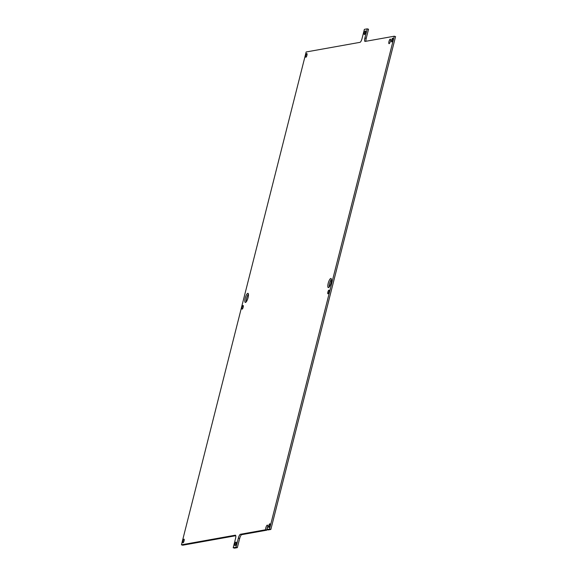 <?xml version="1.0" encoding="UTF-8"?>
<svg xmlns="http://www.w3.org/2000/svg" width="577" height="577" viewBox="0 0 577 577"><rect width="100%" height="100%" fill="white"/><g stroke="black" fill="none" stroke-linecap="round" stroke-linejoin="round"><path stroke-width="0.87" d="M246.155 301.959A4.746 1.305 106.4 0 1 246.53 298.525A4.746 1.305 106.4 0 1 248.427 294.205M248.06 297.631A4.746 1.305 -73.6 0 0 247.973 293.332A4.746 1.305 -73.6 0 0 245.218 298.143A4.746 1.305 -73.6 0 0 245.297 302.442A4.746 1.305 -73.6 0 0 248.06 297.631M329.135 287.115A4.746 1.305 106.4 0 1 329.51 283.689A4.746 1.305 106.4 0 1 331.414 279.362M331.039 282.795A4.746 1.305 -73.6 0 0 330.953 278.489A4.746 1.305 -73.6 0 0 328.198 283.3A4.746 1.305 -73.6 0 0 328.284 287.606A4.746 1.305 -73.6 0 0 331.039 282.795M392.757 39.964A1.897 0.519 -73.6 0 0 392.721 38.248A1.897 0.519 -73.6 0 0 391.617 40.174A1.897 0.519 -73.6 0 0 391.653 41.89A1.897 0.519 -73.6 0 0 392.757 39.964M306.928 55.32A1.897 0.519 -73.6 0 0 306.899 53.596A1.897 0.519 -73.6 0 0 305.796 55.522A1.897 0.519 -73.6 0 0 305.824 57.238A1.897 0.519 -73.6 0 0 306.928 55.32M184.07 540.865A1.897 0.519 -73.6 0 0 184.034 539.149A1.897 0.519 -73.6 0 0 182.931 541.067A1.897 0.519 -73.6 0 0 182.967 542.791A1.897 0.519 -73.6 0 0 184.07 540.865M269.892 525.517A1.897 0.519 -73.6 0 0 269.856 523.793A1.897 0.519 -73.6 0 0 268.752 525.719A1.897 0.519 -73.6 0 0 268.788 527.443A1.897 0.519 -73.6 0 0 269.892 525.517M329.013 291.868A1.897 0.519 -73.6 0 0 328.984 290.144A1.897 0.519 -73.6 0 0 327.88 292.07A1.897 0.519 -73.6 0 0 327.909 293.794A1.897 0.519 -73.6 0 0 329.013 291.868M243.191 307.216A1.897 0.519 -73.6 0 0 243.155 305.5A1.897 0.519 -73.6 0 0 242.052 307.418A1.897 0.519 -73.6 0 0 242.088 309.142A1.897 0.519 -73.6 0 0 243.191 307.216M266.884 529.361A2.849 0.779 106.4 0 1 267.079 528.381A2.849 0.779 106.4 0 1 267.663 526.714M270.851 529.448L269.538 529.066L394.25 36.214L395.562 36.603L270.851 529.448L268.103 529.946L266.79 529.556A2.849 0.779 -73.6 0 0 267.468 527.695A2.849 0.779 -73.6 0 0 267.418 525.113A2.849 0.779 -73.6 0 0 265.766 527.998A2.849 0.779 -73.6 0 0 265.521 529.787L266.834 530.169A2.849 0.779 106.4 0 1 266.862 529.578M390.391 41.263A2.373 0.649 -73.6 0 0 390.348 39.113A2.373 0.649 -73.6 0 0 388.97 41.515A2.373 0.649 -73.6 0 0 389.013 43.664A2.373 0.649 -73.6 0 0 390.391 41.263M365.436 32.651A1.897 0.519 -73.6 0 0 365.407 30.934A1.897 0.519 -73.6 0 0 364.303 32.853A1.897 0.519 -73.6 0 0 364.332 34.577A1.897 0.519 -73.6 0 0 365.436 32.651M236.108 543.758A1.897 0.519 -73.6 0 0 236.072 542.034A1.897 0.519 -73.6 0 0 234.969 543.96A1.897 0.519 -73.6 0 0 235.005 545.683A1.897 0.519 -73.6 0 0 236.108 543.758M235.777 535.723L182.75 545.207L181.438 544.825L235.293 535.189A3.801 1.046 106.4 0 1 235.438 535.196A3.801 1.046 106.4 0 1 235.503 538.637L233.195 547.768L234.507 548.15L237.349 547.645L239.664 538.514A3.801 1.046 106.4 0 1 241.72 534.663L266.834 530.169M365.948 41.277A3.801 1.046 106.4 0 1 366.222 38.363L368.53 29.232L367.217 28.85L364.375 29.355L362.06 38.486A3.801 1.046 106.4 0 1 360.005 42.337L306.149 51.973L181.438 544.825M237.349 547.645L236.036 547.256L238.344 538.132A3.801 1.046 106.4 0 1 240.407 534.273L265.521 529.787M266.79 529.556L269.538 529.066M233.195 547.768L236.036 547.256M394.25 36.214L365.118 41.421A3.801 1.046 106.4 0 1 364.974 41.421A3.801 1.046 106.4 0 1 364.902 37.974L367.217 28.85M241.72 534.663L240.407 534.273M239.664 538.514L238.344 538.132M366.222 38.363L364.902 37.974"/></g></svg>
